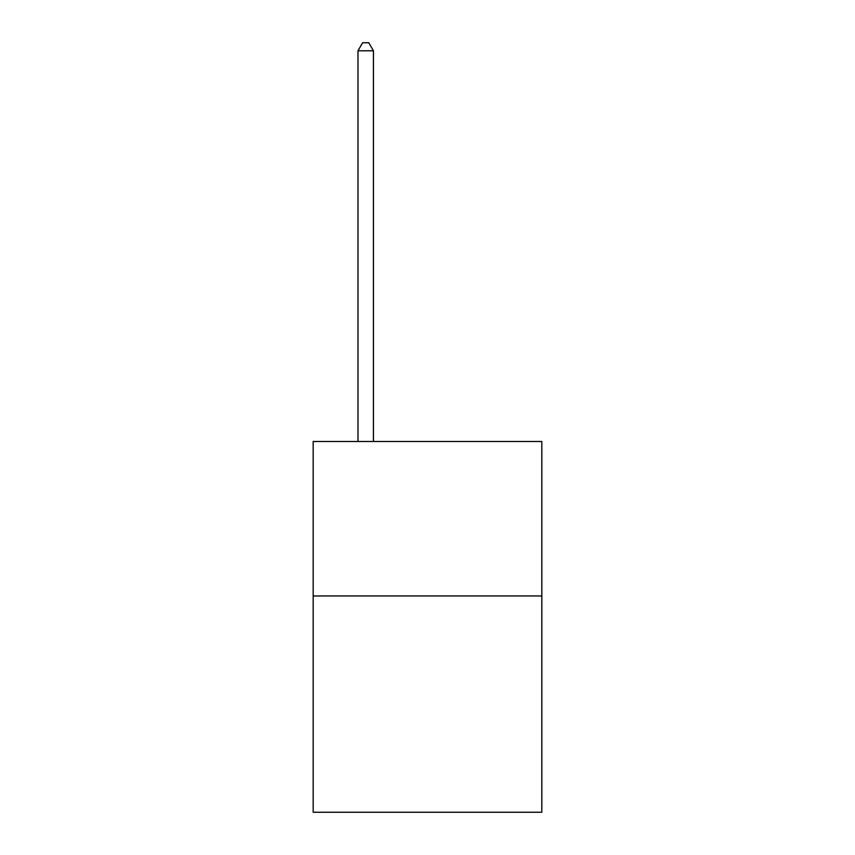 <?xml version="1.0" encoding="UTF-8"?>
<svg xmlns="http://www.w3.org/2000/svg" width="855" height="855" viewBox="0 0 855 855"><rect width="100%" height="100%" fill="white"/><g stroke="black" fill="none" stroke-linecap="round" stroke-linejoin="round"><path stroke-width="1.28" d="M541.824 595.956L541.824 812.25L313.176 812.25L313.176 441.469L541.824 441.469L541.824 595.956L313.176 595.956M373.432 441.469L373.432 50.787L357.978 50.787L357.978 441.469M357.978 50.787L362.616 42.75L368.794 42.75L373.432 50.787"/></g></svg>
